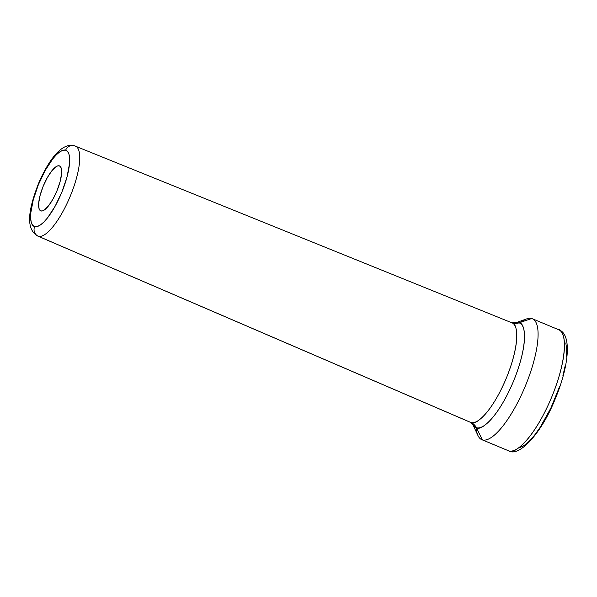 <?xml version="1.0" encoding="UTF-8"?>
<svg xmlns="http://www.w3.org/2000/svg" width="597" height="597" viewBox="0 0 597 597"><rect width="100%" height="100%" fill="white"/><g stroke="black" fill="none" stroke-linecap="round" stroke-linejoin="round"><path stroke-width="0.9" d="M74.998 145.959A48.76 14.5 112.7 0 1 75.409 146.101A48.76 14.5 112.7 0 1 70.379 195.883A48.76 14.5 112.7 0 1 38.327 236.27A7.492 7.149 -73.7 0 1 34.619 226.606A41.268 12.276 112.7 0 1 38.29 184.921A41.268 12.276 112.7 0 1 65.655 150.168L67.662 151.578L69.006 154.407L69.618 158.533L69.483 163.809L67.013 176.966L61.976 191.853L55.14 206.211L47.536 217.86L43.812 222.091L40.327 225.024L37.223 226.547L34.619 226.606L32.604 225.196L31.26 222.368L30.648 218.241L30.783 212.965L33.253 199.816L38.29 184.921L45.126 170.563L52.73 158.914L56.454 154.683L59.939 151.75L63.043 150.228L65.655 150.168A7.492 7.149 -73.7 0 1 74.297 145.72A7.492 7.149 106.3 0 0 65.655 150.168A41.268 12.276 112.7 0 1 61.976 191.853A41.268 12.276 112.7 0 1 34.619 226.606A7.492 7.149 106.3 0 0 38.327 236.27A48.76 14.5 -67.3 0 0 70.23 196.249A48.76 14.5 -67.3 0 0 75.625 146.198M38.327 236.27A48.76 14.5 112.7 0 1 37.827 236.091C24.216 228.539 29.671 206.465 38.544 183.413C48.387 160.66 61.431 142.25 74.356 145.735L511.539 322.664C516.875 321.977 521.532 340.103 506.734 377.125C491.518 414.027 474.697 425.87 470.981 422.534A11.612 11.074 -73.7 0 1 476.428 427.75A11.612 11.074 106.3 0 0 470.981 422.534L38.327 236.27L470.981 422.534A53.924 16.037 -67.3 0 1 470.429 422.34L470.981 422.534A53.924 16.037 -67.3 0 0 506.435 377.871A53.924 16.037 -67.3 0 0 511.987 322.82L519.024 322.85L531.703 318.514L519.024 322.85A56.64 16.843 112.7 0 1 513.98 380.058A56.64 16.843 112.7 0 1 476.428 427.75L482.421 439.885A65.528 19.485 112.7 0 1 481.809 439.668L508.816 450.907C513.323 454.951 533.77 440.564 552.262 395.721C570.247 350.73 564.59 328.708 558.098 329.537L558.71 329.753C572.053 333.902 569.195 365.804 555.113 399.169C541.837 432.832 519.517 456.727 509.353 451.093L508.204 450.69A65.528 19.485 -67.3 0 0 508.816 450.907A5.619 5.358 106.3 0 0 509.398 451.108A5.619 5.358 -73.7 0 1 508.816 450.907A65.528 19.485 -67.3 0 0 551.852 396.729A65.528 19.485 -67.3 0 0 558.71 329.753L532.315 318.731A65.528 19.485 112.7 0 1 525.464 385.707A65.528 19.485 112.7 0 1 482.421 439.885L508.816 450.907L482.421 439.885A65.528 19.485 -67.3 0 0 525.875 384.699A65.528 19.485 -67.3 0 0 531.703 318.514A65.528 19.485 112.7 0 1 532.315 318.731M521.099 322.141A65.528 19.485 112.7 0 1 531.703 318.514A65.528 19.485 -67.3 0 0 526.741 318.865L514.756 323.149A56.64 16.843 112.7 0 1 519.024 322.85A11.612 11.074 -73.7 0 1 512.547 323.014A11.612 11.074 106.3 0 0 519.024 322.85C524.636 322.134 529.524 341.171 513.98 380.058C497.995 418.81 480.324 431.25 476.428 427.75L472.6 424.049A56.64 16.843 112.7 0 0 476.428 427.75L482.421 439.885A65.528 19.485 -67.3 0 1 477.988 435.609L472.6 424.049L470.429 422.34L37.827 236.091M40.984 210.928A24.343 7.239 112.7 0 1 40.753 210.845A24.343 7.239 112.7 0 1 43.297 185.973A24.343 7.239 112.7 0 1 59.29 165.847L59.73 166.033L59.29 165.847A24.343 7.239 112.7 0 1 59.513 165.929A24.343 7.239 112.7 0 1 56.969 190.801A24.343 7.239 112.7 0 1 40.984 210.928L42.521 210.89L44.35 209.995L48.603 205.771L53.088 198.898L57.118 190.428L60.088 181.652L61.543 173.891L61.267 168.347L60.476 166.682L59.29 165.847L57.745 165.884L55.917 166.779L51.663 171.003L47.185 177.876L43.148 186.346L40.178 195.129L38.723 202.883L39.006 208.428L39.798 210.099L40.984 210.928M519.666 447.69L524.173 445.474L529.226 441.213L534.636 435.079L540.188 427.295L550.874 408.042L559.665 386.393M562.911 375.7L565.217 365.64M566.493 356.61L566.695 348.947L565.799 342.954M481.809 439.668A65.528 19.485 112.7 0 1 476.19 427.676"/></g></svg>
